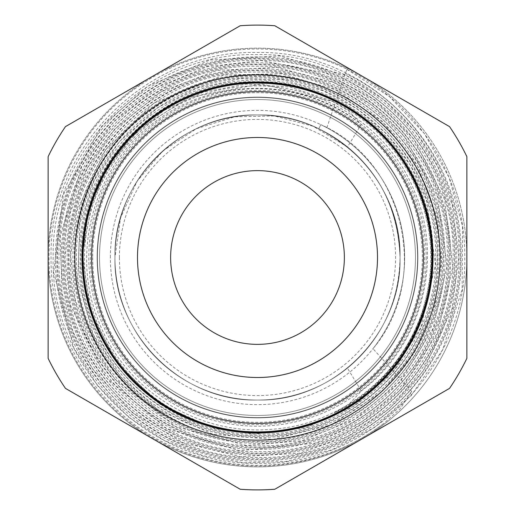 <?xml version="1.0" encoding="UTF-8"?>
<svg xmlns="http://www.w3.org/2000/svg" width="515" height="515" viewBox="0 0 515 515"><rect width="100%" height="100%" fill="white"/><g stroke="black" fill="none" stroke-linecap="round" stroke-linejoin="round"><path stroke-width="0.39" stroke-dasharray="2.58 1.93" d="M344.368 257.5A86.868 86.868 0 0 0 257.5 170.632A86.868 86.868 0 0 0 170.632 257.5A86.868 86.868 0 0 0 257.5 344.368A86.868 86.868 0 0 0 344.368 257.5A86.868 86.868 0 0 0 257.5 170.632A86.868 86.868 0 0 0 170.632 257.5A86.868 86.868 0 0 0 257.5 344.368A86.868 86.868 0 0 0 344.368 257.5A86.868 86.868 0 0 0 257.5 170.632A86.868 86.868 0 0 0 170.632 257.5A86.868 86.868 0 0 0 257.5 344.368A86.868 86.868 0 0 0 344.368 257.5M347.059 69.428C418.489 102.929 465.875 179.149 464.762 257.5C467.079 367.517 368.618 465.94 258.646 463.307C148.713 466.262 49.852 367.659 53.154 257.5C50.773 149.279 147.966 51.957 256.251 54.609C364.8 51.648 462.161 148.938 458.929 257.5C461.221 364.221 365.521 460.095 258.646 457.475C151.783 460.429 55.717 364.33 58.987 257.5C56.83 152.163 150.998 57.892 256.464 60.442C361.601 57.545 456.38 152.273 453.097 257.5C455.241 361.298 362.386 454.108 258.627 451.642C154.951 454.442 61.665 361.395 64.819 257.5C62.611 155.511 154.152 63.828 256.206 66.274C358.53 63.474 450.368 155.163 447.265 257.5C449.44 357.931 359.245 448.262 258.742 445.81C157.983 448.578 67.613 358.228 70.652 257.5C68.585 158.53 157.255 69.699 256.386 72.106C355.408 69.358 444.522 158.478 441.432 257.5C443.396 355.054 356.193 442.314 258.543 439.977C161.182 442.662 73.413 354.957 76.484 257.5C74.527 161.517 160.41 75.666 256.361 77.945C352.266 75.338 438.548 161.401 435.6 257.5C437.602 351.726 353.02 436.424 258.736 434.139C164.24 436.733 79.445 352.041 82.316 257.5L88.007 214.163L104.21 173.664L130.038 138.348L163.847 110.558L203.431 92.095L246.331 84.08L289.99 87.022L331.602 100.831L348.906 111.098L361.227 124.411L347.522 146.975L313.204 126.284L274.534 115.972L234.486 116.821L196.241 128.782L162.856 150.908L136.964 181.402L120.574 217.864L114.954 257.5A142.546 142.546 0 0 0 257.5 400.046A142.546 142.546 0 0 0 400.046 257.5A142.546 142.546 0 0 0 257.5 114.954A142.546 142.546 0 0 0 114.954 257.5A142.546 142.546 0 0 0 257.5 400.046A142.546 142.546 0 0 0 400.046 257.5A142.546 142.546 0 0 0 257.5 114.954A142.546 142.546 0 0 0 114.954 257.5A142.546 142.546 0 0 0 257.5 400.046A142.546 142.546 0 0 0 400.046 257.5C401.996 181.261 333.656 113.017 257.506 114.954C181.332 113.023 113.017 181.241 114.954 257.5A142.546 142.546 0 0 0 257.5 400.046A142.546 142.546 0 0 0 400.046 257.5C402.048 181.409 333.656 112.965 257.539 114.954C181.299 112.978 113.004 181.338 114.954 257.5A142.546 142.546 0 0 0 257.5 400.046A142.546 142.546 0 0 0 400.046 257.5C401.964 181.235 333.681 113.004 257.436 114.954C181.351 112.991 112.952 181.377 114.954 257.5A142.546 142.546 0 0 0 257.5 400.046A142.546 142.546 0 0 0 400.046 257.5C402.067 181.434 333.643 112.972 257.577 114.954C181.299 112.991 113.036 181.261 114.954 257.5A142.546 142.546 0 0 0 257.5 400.046A142.546 142.546 0 0 0 400.046 257.5C401.97 181.286 333.701 112.978 257.423 114.954C181.364 112.972 112.927 181.434 114.954 257.5A142.546 142.546 0 0 0 257.5 400.046A142.546 142.546 0 0 0 400.046 257.5A142.546 142.546 0 0 0 257.5 114.954A142.546 142.546 0 0 0 114.954 257.5C113.03 181.274 181.299 112.985 257.577 114.954C333.643 112.965 402.067 181.441 400.046 257.5C397.754 199.067 370.665 156.167 318.785 128.802C370.588 156.058 397.677 198.957 400.046 257.5C401.958 333.772 333.688 402.003 257.429 400.046C181.351 402.015 112.946 333.604 114.954 257.5C112.933 181.441 181.357 112.965 257.423 114.954C333.701 112.985 401.97 181.274 400.046 257.5C399.17 302.189 381.628 339.057 347.438 368.096A142.546 142.546 0 0 1 114.954 257.5C113.03 181.228 181.325 113.004 257.552 114.954C333.649 112.997 402.041 181.364 400.046 257.5C402.028 333.617 333.675 402.035 257.5 400.046C181.325 402.035 112.972 333.617 114.954 257.5C112.959 181.402 181.338 112.965 257.474 114.954C333.701 112.978 402.009 181.351 400.046 257.5C402.022 333.681 333.649 401.996 257.539 400.046C181.338 401.99 113.023 333.765 114.954 257.5C112.997 181.28 181.344 113.01 257.487 114.954C333.669 113.023 401.983 181.241 400.046 257.5C401.97 333.707 333.707 402.022 257.429 400.046C181.357 402.028 112.927 333.565 114.954 257.5C113.023 181.312 181.28 112.985 257.558 114.954C333.649 112.972 402.06 181.422 400.046 257.5C402.067 333.572 333.649 402.022 257.577 400.046C181.306 402.009 113.036 333.752 114.954 257.5C113.023 333.772 181.332 401.99 257.545 400.046C333.643 402.003 402.035 333.662 400.046 257.5C402.048 333.591 333.656 402.028 257.552 400.046C181.293 402.022 113.01 333.669 114.954 257.5C113.036 333.765 181.312 402.003 257.571 400.046C333.656 402.009 402.054 333.598 400.046 257.5A142.546 142.546 0 0 0 257.5 114.954A142.546 142.546 0 0 0 114.954 257.5C112.94 333.585 181.351 402.015 257.423 400.046C333.694 402.003 401.964 333.759 400.046 257.5A142.546 142.546 0 0 0 257.5 114.954A142.546 142.546 0 0 0 114.954 257.5C113.03 333.701 181.286 402.022 257.564 400.046C333.643 402.028 402.067 333.572 400.046 257.5A142.546 142.546 0 0 0 257.5 114.954A142.546 142.546 0 0 0 114.954 257.5C112.991 333.707 181.344 401.99 257.474 400.046C333.662 401.983 401.983 333.765 400.046 257.5A142.546 142.546 0 0 0 257.5 114.954A142.546 142.546 0 0 0 114.954 257.5C112.965 333.611 181.332 402.035 257.487 400.046C333.688 402.028 402.015 333.63 400.046 257.5A142.546 142.546 0 0 0 257.5 114.954A142.546 142.546 0 0 0 114.954 257.5A142.546 142.546 0 0 0 257.5 400.046A142.546 142.546 0 0 0 400.046 257.5A142.546 142.546 0 0 0 257.5 114.954A142.546 142.546 0 0 0 114.954 257.5A142.546 142.546 0 0 1 347.522 146.975A142.546 142.546 0 0 1 347.438 368.096L361.318 391.007L349.473 403.715L334.293 412.869C393.112 384.905 432.111 322.171 431.847 257.5C434.75 163.422 350.258 79.143 256.373 81.692C162.405 79.477 78.344 163.506 80.237 257.5C77.211 352.942 163.191 438.864 258.543 436.224C354.191 438.523 439.591 353.045 437.679 257.5C440.711 160.474 353.412 73.162 256.373 75.86C159.27 73.49 72.377 160.545 74.398 257.5C71.411 356.238 159.991 444.773 258.742 442.063C357.243 444.464 445.642 355.929 443.518 257.5C446.563 157.146 356.509 67.311 256.328 70.021C156.18 67.632 66.474 157.333 68.566 257.5C65.392 359.206 156.914 450.644 258.491 447.896C360.307 450.413 451.385 359.412 449.357 257.5C452.485 154.152 359.695 61.337 256.283 64.182C153.071 61.658 60.487 154.384 62.727 257.5C59.586 362.541 153.785 456.586 258.723 453.734C363.487 456.271 457.449 362.238 455.189 257.5C458.447 150.985 362.715 55.465 256.406 58.35C149.917 55.807 54.693 151.004 56.888 257.5C53.528 365.393 150.721 462.547 258.543 459.573C366.686 462.2 463.262 365.47 461.028 257.5C464.33 147.934 365.933 49.498 256.296 52.511C146.833 49.82 48.661 148.146 51.056 257.5C49.891 334.969 96.569 410.21 166.191 443.808C235.213 478.873 323.137 470.478 384.364 422.976L400.129 408.813L411.736 391.509L372.982 348.687C431.75 279.22 404.455 161.105 320.761 124.649L318.785 128.802L320.761 124.649L326.883 127.739L345.179 73.375L347.149 69.242A208.511 208.511 0 0 0 48.989 257.5A208.511 208.511 0 0 0 384.364 422.976M424.643 257.5A167.143 167.143 0 0 1 257.5 424.643A167.143 167.143 0 0 1 90.357 257.5A167.143 167.143 0 0 1 257.5 90.357A167.143 167.143 0 0 1 424.643 257.5M92.681 257.5A164.819 164.819 0 0 0 257.5 422.319A164.819 164.819 0 0 0 422.319 257.5A164.819 164.819 0 0 0 257.5 92.681A164.819 164.819 0 0 0 92.681 257.5M110.358 257.5A147.142 147.142 0 0 1 257.5 110.358A147.142 147.142 0 0 1 404.642 257.5A147.142 147.142 0 0 1 257.5 404.642A147.142 147.142 0 0 1 110.358 257.5M97.399 257.5A160.101 160.101 0 0 0 257.5 417.601A160.101 160.101 0 0 0 417.601 257.5A160.101 160.101 0 0 0 257.5 97.399A160.101 160.101 0 0 0 97.399 257.5A160.101 160.101 0 0 0 257.5 417.601A160.101 160.101 0 0 0 417.601 257.5A160.101 160.101 0 0 0 257.5 97.399A160.101 160.101 0 0 0 97.399 257.5A160.101 160.101 0 0 0 257.5 417.601A160.101 160.101 0 0 0 417.601 257.5A160.101 160.101 0 0 0 257.5 97.399A160.101 160.101 0 0 0 97.399 257.5A160.101 160.101 0 0 0 257.5 417.601A160.101 160.101 0 0 0 417.601 257.5A160.101 160.101 0 0 0 257.5 97.399A160.101 160.101 0 0 0 97.399 257.5A160.101 160.101 0 0 0 257.5 417.601A160.101 160.101 0 0 0 417.601 257.5A160.101 160.101 0 0 0 257.5 97.399A160.101 160.101 0 0 0 97.399 257.5A160.101 160.101 0 0 0 257.5 417.601A160.101 160.101 0 0 0 417.601 257.5A160.101 160.101 0 0 0 257.5 97.399A160.101 160.101 0 0 0 97.399 257.5A160.101 160.101 0 0 0 257.5 417.601A160.101 160.101 0 0 0 417.601 257.5A160.101 160.101 0 0 0 257.5 97.399A160.101 160.101 0 0 0 97.399 257.5A160.101 160.101 0 0 0 257.5 417.601A160.101 160.101 0 0 0 417.601 257.5A160.101 160.101 0 0 0 257.5 97.399A160.101 160.101 0 0 0 97.399 257.5A160.101 160.101 0 0 0 257.5 417.601A160.101 160.101 0 0 0 417.601 257.5A160.101 160.101 0 0 0 257.5 97.399A160.101 160.101 0 0 0 97.399 257.5M433.018 257.5A175.518 175.518 0 0 1 257.5 433.018A175.518 175.518 0 0 1 81.982 257.5A175.518 175.518 0 0 1 257.5 81.982A175.518 175.518 0 0 1 433.018 257.5A175.518 175.518 0 0 1 257.5 433.018A175.518 175.518 0 0 1 81.982 257.5A175.518 175.518 0 0 1 257.5 81.982A175.518 175.518 0 0 1 433.018 257.5A175.518 175.518 0 0 1 257.5 433.018A175.518 175.518 0 0 1 81.982 257.5A175.518 175.518 0 0 1 257.5 81.982A175.518 175.518 0 0 1 433.018 257.5A175.518 175.518 0 0 1 257.5 433.018A175.518 175.518 0 0 1 81.982 257.5A175.518 175.518 0 0 1 257.5 81.982A175.518 175.518 0 0 1 433.018 257.5M97.135 257.5A160.365 160.365 0 0 0 257.5 417.865A160.365 160.365 0 0 0 417.865 257.5A160.365 160.365 0 0 0 257.5 97.135A160.365 160.365 0 0 0 97.135 257.5A160.365 160.365 0 0 0 257.5 417.865A160.365 160.365 0 0 0 417.865 257.5A160.365 160.365 0 0 0 257.5 97.135A160.365 160.365 0 0 0 97.135 257.5A160.365 160.365 0 0 0 257.5 417.865A160.365 160.365 0 0 0 417.865 257.5A160.365 160.365 0 0 0 257.5 97.135A160.365 160.365 0 0 0 97.135 257.5M415.476 257.5A157.976 157.976 0 0 1 257.5 415.476A157.976 157.976 0 0 1 99.524 257.5A157.976 157.976 0 0 1 257.5 99.524A157.976 157.976 0 0 1 415.476 257.5A157.976 157.976 0 0 1 257.5 415.476A157.976 157.976 0 0 1 99.524 257.5A157.976 157.976 0 0 1 257.5 99.524A157.976 157.976 0 0 1 415.476 257.5A157.976 157.976 0 0 1 257.5 415.476A157.976 157.976 0 0 1 99.524 257.5A157.976 157.976 0 0 1 257.5 99.524A157.976 157.976 0 0 1 415.476 257.5A157.976 157.976 0 0 1 257.5 415.476A157.976 157.976 0 0 1 99.524 257.5A157.976 157.976 0 0 1 257.5 99.524A157.976 157.976 0 0 1 415.476 257.5A157.976 157.976 0 0 1 257.5 415.476A157.976 157.976 0 0 1 99.524 257.5A157.976 157.976 0 0 1 257.5 99.524A157.976 157.976 0 0 1 415.476 257.5M426.22 257.5A168.72 168.72 0 0 1 257.5 426.22A168.72 168.72 0 0 1 88.78 257.5A168.72 168.72 0 0 1 257.5 88.78A168.72 168.72 0 0 1 426.22 257.5M331.602 100.831A173.31 173.31 0 0 1 334.293 412.869M466.867 257.5A209.367 209.367 0 0 1 257.5 466.867A209.367 209.367 0 0 1 48.133 257.5A209.367 209.367 0 0 0 362.18 438.819A209.367 209.367 0 0 0 466.867 257.5L466.867 156.631A232.4 232.4 0 0 0 449.537 126.619L274.83 25.75A232.4 232.4 0 0 0 240.17 25.75L65.463 126.619A232.4 232.4 0 0 0 48.133 156.631L48.133 358.369A232.4 232.4 0 0 0 65.463 388.381L240.17 489.25A232.4 232.4 0 0 0 274.83 489.25L449.537 388.381A232.4 232.4 0 0 0 466.867 358.369L466.867 257.5A209.367 209.367 0 0 0 152.82 76.181A209.367 209.367 0 0 0 48.133 257.5A209.367 209.367 0 0 1 257.5 48.133A209.367 209.367 0 0 1 466.867 257.5M240.17 489.25A232.4 232.4 0 0 0 274.83 489.25L449.537 388.381A232.4 232.4 0 0 0 466.867 358.369L466.867 156.631A232.4 232.4 0 0 0 449.537 126.619L274.83 25.75A232.4 232.4 0 0 0 240.17 25.75L65.463 126.619A232.4 232.4 0 0 0 48.133 156.631L48.133 358.369A232.4 232.4 0 0 0 65.463 388.381L240.17 489.25L65.463 388.381A232.4 232.4 0 0 1 48.133 358.369L48.133 156.631A232.4 232.4 0 0 1 65.463 126.619L240.17 25.75A232.4 232.4 0 0 1 274.83 25.75L449.537 126.619A232.4 232.4 0 0 1 466.867 156.631L466.867 358.369A232.4 232.4 0 0 1 449.537 388.381L274.83 489.25A232.4 232.4 0 0 1 240.17 489.25M347.149 69.242L345.179 73.375C412.567 105.06 458.292 175.506 460.268 249.382C463.629 323.433 422.506 396.936 357.758 432.761C293.698 469.854 209.438 467.214 147.876 425.853C85.735 385.941 49.672 309.38 58.794 235.928C66.287 162.373 118.662 95.681 188.323 71.076C257.674 44.876 340.563 62.18 393.537 113.892C447.587 164.497 468.56 246.634 445.069 316.983C423.24 387.557 357.996 442.301 284.608 451.34C211.317 462.09 133.964 426.523 94.509 363.963C53.592 302.112 53.039 217.079 93.37 154.777C132.091 91.844 209.605 55.659 282.741 66.602C356.309 75.827 421.058 131.531 441.04 202.884C462.663 273.716 438.02 355.659 380.701 402.698C324.675 450.998 239.372 461.176 173.652 427.263C106.875 394.825 64.053 320.645 69.564 246.582C73.22 172.737 125.357 104.062 195.591 80.874C265.437 55.794 348.674 77.817 396.911 134.273C446.402 189.32 457.211 275.036 422.738 340.602C389.919 407.12 314.266 448.732 240.479 440.557C166.712 434.377 100.277 378.589 81.582 306.94C60.944 235.632 89.443 153.863 150.161 111.015C209.425 66.699 296.518 65.012 357.365 107.178C419.603 147.792 450.76 228.905 431.557 300.683C414.382 372.738 348.037 429.497 274.038 434.918C200.245 442.533 124.894 398.095 95.932 329.87C64.961 262.322 83.012 176.793 138.844 127.688C193.048 77.153 280.347 67.639 344.084 105.762C408.916 141.844 444.342 222.441 427.032 294.522C411.884 367.337 345.301 424.914 271.135 429.304C197.174 435.915 122.699 388.6 97.605 318.54C70.42 249.543 95.256 164.562 155.794 121.347C214.787 76.278 303.432 77.359 361.227 124.411M411.736 391.509C363.558 447.593 283.211 473.433 211.247 455.485C139.108 439.102 78.847 379.748 61.543 307.777C42.681 236.089 67.793 155.266 123.845 106.998C179.117 57.39 262.354 42.996 330.997 71.212C400.046 97.998 450.574 165.991 455.968 240.042C462.953 313.68 424.309 389.443 360.423 426.877C297.31 465.805 212.257 464.292 150.683 423.221C88.026 383.321 52.459 306.245 62.965 232.671C71.81 159.199 126.458 93.653 197.342 71.946C267.684 48.584 350.309 70.458 399.737 125.563C450.599 179.748 465.245 263.712 435.536 331.872C407.545 400.374 336.63 448.636 262.547 449.312C188.348 451.777 115.553 406.605 84.975 338.999C52.807 272.139 65.045 187.209 114.993 132.246C163.467 76.207 246.666 53.888 316.596 78.357C387.364 101.165 440.08 169.023 444.509 243.254C450.741 317.131 407.822 392.372 340.904 424.251C274.765 457.99 189.16 446.389 134.492 396.144C78.595 347.348 57.699 263.326 84.524 194.091C109.483 124.166 180.392 74.224 254.622 74.405C328.879 72.647 400.85 121.134 426.838 190.82C454.668 259.547 434.119 344.29 377.804 392.539C322.654 442.475 236.205 452.112 171.489 415.302C106.051 380.443 67.826 301.732 81.261 228.737C92.565 155.208 154.539 93.479 228.029 82.548C301.236 69.544 379.652 108.504 413.249 174.978C448.642 240.164 435.973 327.27 383.128 379.458C331.834 433.379 244.947 447.574 179.278 412.83C112.457 379.98 73.136 301.159 87.305 228.036C99.234 154.7 163.59 94.116 237.782 87.106C311.44 77.746 387.847 122.905 414.82 192.204C444.039 260.706 421.276 346.312 361.318 391.007M326.883 127.739A147.142 147.142 0 0 1 372.982 348.687M119.409 257.5A138.091 138.091 0 0 0 257.5 395.591A138.091 138.091 0 0 0 395.591 257.5A138.091 138.091 0 0 0 257.5 119.409A138.091 138.091 0 0 0 119.409 257.5M400.046 257.5A142.546 142.546 0 0 0 257.5 114.954A142.546 142.546 0 0 0 114.954 257.5M347.065 69.422L389.604 96.723L424.302 133.462L449.093 177.488L462.534 226.169L462.135 289.572L442.565 349.865L411.176 395.572L374.759 427.321L331.963 449.737L286.089 461.446L244.413 462.837L203.316 455.794L164.118 440.409L128.872 417.356L97.496 385.613L73.729 347.837L53.631 272.486L63.384 194.586L101.828 126.124L148.011 86.063L209.875 60.049L279.722 55.929L346.807 75.795L384.377 99.981L415.714 131.821L437.731 166.583L452.247 205.092L458.942 257.133L451.951 309.142L422.828 371.585L389.179 408.884L347.322 436.649L299.337 453.252L240.351 456.663L182.947 442.675L132.143 412.496L92.423 368.759L73.239 332.336L61.967 292.745L60.242 236.089L82.155 165.392L114.021 121.321L156.708 87.595L206.94 66.789L260.944 60.487L325.905 73.046L374.65 99.781L413.951 139.102L444.606 199.537L452.833 266.789L437.628 332.799L400.773 389.649L361.71 421.92L315.65 443.035L239.636 450.734L166.545 428.499L105.73 377.218L70.722 305.794L64.813 258.936L70.478 212.058L87.383 167.954L114.562 129.297L161.073 91.799L216.815 70.446L276.407 67.311L334.087 82.696L372.068 105.137L403.869 135.709L437.628 196.807L447.039 265.965L433.186 328.293L399.395 382.497L355.067 419.152L301.764 440.756L246.241 445.417L175.679 426.639L114.407 378.686L90.119 341.522L75.254 299.678L70.671 255.517L76.638 211.511L105.24 150.174L153.869 103.116L223.877 75.01L281.428 73.78L335.587 89.803L382.4 121.424L417.472 165.746L437.48 218.618L441.355 262.045L434.898 305.163L414.556 352.266L381.956 391.896L331.37 424.778L272.834 439.411L212.689 434.145L157.571 409.534L120.15 376.426L93.17 334.383L77.778 280.16L79.819 223.825L94.174 180.405L118.978 141.979L157.931 107.423L197.161 88.046L239.906 78.711L282.22 79.78L323.098 90.724L357.468 109.006L387.08 134.286L410.519 165.386L426.658 200.811L435.42 264.684L420.864 327.495L393.177 371.869L353.766 406.245L306.032 427.611L254.14 434.094L214.768 428.667L160.352 404.397L117.137 363.345L90.64 311.807L82.355 254.462L92.867 198.558L112.334 160.416L140.505 128.151L188.767 97.541L261.317 83.836L333.051 101.526"/><path stroke-width="0.77" d="M74.862 257.5A182.638 182.638 0 0 1 257.5 74.862A182.638 182.638 0 0 1 440.138 257.5A182.638 182.638 0 0 1 257.5 440.138A182.638 182.638 0 0 1 74.862 257.5M423.388 257.5A165.888 165.888 0 0 1 257.5 423.388A165.888 165.888 0 0 1 91.612 257.5A165.888 165.888 0 0 1 257.5 91.612A165.888 165.888 0 0 1 423.388 257.5M83.102 257.5A174.398 174.398 0 0 0 257.5 431.898A174.398 174.398 0 0 0 431.898 257.5A174.398 174.398 0 0 0 257.5 83.102A174.398 174.398 0 0 0 83.102 257.5M431.931 257.5A174.43 174.43 0 0 1 257.5 431.931A174.43 174.43 0 0 1 83.07 257.5A174.43 174.43 0 0 1 257.5 83.07A174.43 174.43 0 0 1 431.931 257.5M82.632 257.5A174.868 174.868 0 0 0 257.5 432.368A174.868 174.868 0 0 0 432.368 257.5A174.888 174.888 0 0 1 257.5 432.388A174.888 174.888 0 0 1 82.612 257.5A174.888 174.888 0 0 1 257.5 82.612A174.888 174.888 0 0 1 432.388 257.5A174.868 174.868 0 0 0 257.5 82.632A174.868 174.868 0 0 0 82.632 257.5M82.155 257.5A175.345 175.345 0 0 0 257.5 432.845A175.345 175.345 0 0 0 432.845 257.5A175.351 175.351 0 0 1 257.5 432.851A175.351 175.351 0 0 1 82.149 257.5A175.351 175.351 0 0 1 257.5 82.149A175.351 175.351 0 0 1 432.851 257.5A175.345 175.345 0 0 0 257.5 82.155A175.345 175.345 0 0 0 82.155 257.5M433.018 257.5A175.518 175.518 0 0 1 257.5 433.018A175.518 175.518 0 0 1 81.982 257.5A175.518 175.518 0 0 1 257.5 81.982A175.518 175.518 0 0 1 433.018 257.5M344.368 257.5A86.868 86.868 0 0 0 257.5 170.632A86.868 86.868 0 0 0 170.632 257.5A86.868 86.868 0 0 0 257.5 344.368A86.868 86.868 0 0 0 344.368 257.5M377.508 257.5A120.008 120.008 0 0 0 257.5 137.492A120.008 120.008 0 0 0 137.492 257.5A120.008 120.008 0 0 0 257.5 377.508A120.008 120.008 0 0 0 377.508 257.5M65.463 388.381L240.17 489.25A232.4 232.4 0 0 0 274.83 489.25L449.537 388.381A232.4 232.4 0 0 0 466.867 358.369L466.867 156.631A232.4 232.4 0 0 0 449.537 126.619L274.83 25.75A232.4 232.4 0 0 0 240.17 25.75L65.463 126.619A232.4 232.4 0 0 0 48.133 156.631L48.133 358.369A232.4 232.4 0 0 0 65.463 388.381"/></g></svg>
